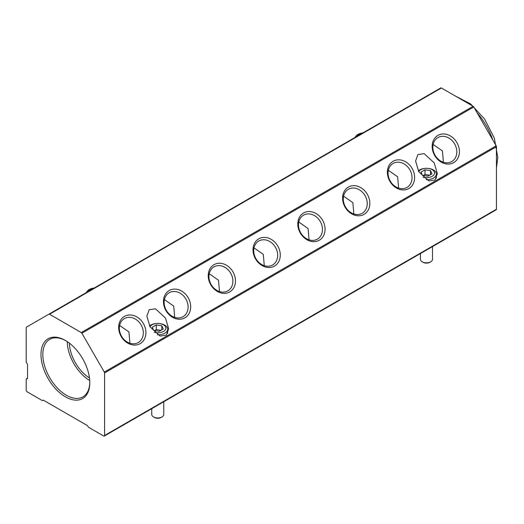 <?xml version="1.0" encoding="UTF-8"?>
<svg xmlns="http://www.w3.org/2000/svg" width="524" height="524" viewBox="0 0 524 524"><rect width="100%" height="100%" fill="white"/><g stroke="black" fill="none" stroke-linecap="round" stroke-linejoin="round"><path stroke-width="0.79" d="M162.014 416.934L161.117 417.451A4.749 2.744 180 0 1 154.397 417.451L153.506 416.934A6.019 3.471 0 0 0 162.014 416.934A6.019 3.471 0 0 0 163.776 414.477L163.776 401.738M157.809 323.446A9.877 5.705 180 0 1 164.746 325.116A9.877 5.705 180 0 1 167.641 329.151A9.877 5.705 180 0 1 157.508 334.856M150.008 326.786A8.089 4.67 180 0 1 157.717 323.446A8.089 4.67 180 0 1 163.475 324.815A8.089 4.67 180 0 1 164.366 330.814A8.089 4.67 180 0 1 154.272 332.334M149.556 325.967A9.877 5.705 180 0 1 157.704 323.446L157.717 323.446M163.265 328.967L159.237 331.299L153.722 330.447L152.248 327.264L156.283 324.939L161.792 325.79L163.265 328.967M161.792 325.79L161.792 329.825M156.283 324.939L156.283 329.589L160.947 330.31M154.573 330.579L156.283 329.589M151.744 408.687L151.744 414.477A6.019 3.471 0 0 0 153.506 416.934L154.397 417.451M86.493 292.471A9.877 5.705 180 0 1 94.222 288.01M88.346 291.403A8.089 4.67 180 0 1 94.163 288.043M430.728 261.797L429.831 262.314A4.749 2.744 180 0 1 423.117 262.314L422.22 261.797A6.019 3.471 0 0 0 430.728 261.797A6.019 3.471 0 0 0 432.49 259.341L432.49 246.594M426.523 168.309A9.877 5.705 180 0 1 433.459 169.979A9.877 5.705 180 0 1 436.354 174.014A9.877 5.705 180 0 1 426.222 179.712M418.722 171.643A8.089 4.67 180 0 1 426.431 168.309A8.089 4.67 180 0 1 432.195 169.671A8.089 4.67 180 0 1 433.079 175.671A8.089 4.67 180 0 1 422.992 177.191M418.27 170.831A9.877 5.705 180 0 1 426.418 168.309L426.431 168.309M431.986 173.83L427.951 176.156L422.436 175.304L420.962 172.127L424.997 169.796L430.505 170.647L431.986 173.83M430.505 170.647L430.505 174.682M424.997 169.796L424.997 174.453L429.66 175.173M423.287 175.435L424.997 174.453M420.458 253.544L420.458 259.341A6.019 3.471 0 0 0 422.22 261.797L423.117 262.314M355.207 137.327A9.877 5.705 180 0 1 362.936 132.867M357.06 136.26A8.089 4.67 180 0 1 362.877 132.9M65.389 396.825A34.512 19.925 60 0 1 40.983 354.558A34.512 19.925 60 0 1 65.389 340.469L65.389 340.469A34.512 19.925 60 0 1 89.794 382.736A34.512 19.925 60 0 1 65.389 396.825M65.854 340.744A33.209 19.172 -120 0 0 50.062 339.159A33.209 19.172 -120 0 0 44.527 365.647A33.209 19.172 -120 0 0 66.312 395.227A33.209 19.172 -120 0 0 83.264 396.661A33.209 19.172 -120 0 0 89.787 382.199M67.249 341.628A32.2 18.589 -120 0 0 89.722 380.542M69.404 343.174A29.167 16.84 -120 0 0 89.46 377.909M164.425 299.604L173.719 306.075L174.702 317.4M169.2 292.733A13.84 11.299 -120 0 1 185.909 299.066A13.84 11.299 -120 0 1 183.04 316.699A13.84 11.299 -120 0 1 166.337 310.365A13.84 11.299 -120 0 1 169.2 292.733M209.214 273.744L218.501 280.222L219.491 291.541M213.988 266.873A13.84 11.299 -120 0 1 230.691 273.207A13.84 11.299 -120 0 1 227.829 290.846A13.84 11.299 -120 0 1 211.12 284.512A13.84 11.299 -120 0 1 213.988 266.873M253.996 247.891L263.29 254.363L264.273 265.688M258.771 241.02A13.84 11.299 -120 0 1 275.48 247.354A13.84 11.299 -120 0 1 272.611 264.987A13.84 11.299 -120 0 1 255.909 258.653A13.84 11.299 -120 0 1 258.771 241.02M119.642 325.463L128.93 331.934L129.919 343.259M124.417 318.585A13.84 11.299 -120 0 1 141.12 324.926A13.84 11.299 -120 0 1 138.257 342.558A13.84 11.299 -120 0 1 121.548 336.225A13.84 11.299 -120 0 1 124.417 318.585M388.356 170.32L397.644 176.791L398.633 188.116M393.131 163.449A13.84 11.299 -120 0 1 409.834 169.783A13.84 11.299 -120 0 1 406.971 187.415A13.84 11.299 -120 0 1 390.262 181.081A13.84 11.299 -120 0 1 393.131 163.449M343.574 196.179L352.862 202.65L353.844 213.975M348.342 189.302A13.84 11.299 -120 0 1 365.051 195.642A13.84 11.299 -120 0 1 362.182 213.275A13.84 11.299 -120 0 1 345.48 206.941A13.84 11.299 -120 0 1 348.342 189.302M298.785 222.032L308.073 228.503L309.062 239.828M303.56 215.161A13.84 11.299 -120 0 1 320.262 221.495A13.84 11.299 -120 0 1 317.4 239.134A13.84 11.299 -120 0 1 300.691 232.794A13.84 11.299 -120 0 1 303.56 215.161M433.145 144.46L442.433 150.938L443.415 162.257M437.913 137.589A13.84 11.299 -120 0 1 454.622 143.923A13.84 11.299 -120 0 1 451.754 161.562A13.84 11.299 -120 0 1 435.051 155.228A13.84 11.299 -120 0 1 437.913 137.589M169.2 290.538A15.74 12.851 -120 0 1 188.201 297.743A15.74 12.851 -120 0 1 184.939 317.799A15.74 12.851 -120 0 1 165.944 310.594A15.74 12.851 -120 0 1 169.2 290.538M213.988 264.679A15.74 12.851 -120 0 1 232.983 271.884A15.74 12.851 -120 0 1 229.728 291.94A15.74 12.851 -120 0 1 210.727 284.735A15.74 12.851 -120 0 1 213.988 264.679M258.771 238.826A15.74 12.851 -120 0 1 277.772 246.031A15.74 12.851 -120 0 1 274.511 266.087A15.74 12.851 -120 0 1 255.516 258.882A15.74 12.851 -120 0 1 258.771 238.826M124.417 316.398A15.74 12.851 -120 0 1 143.412 323.603A15.74 12.851 -120 0 1 140.157 343.652A15.74 12.851 -120 0 1 121.155 336.447A15.74 12.851 -120 0 1 124.417 316.398M393.131 161.254A15.74 12.851 -120 0 1 412.126 168.459A15.74 12.851 -120 0 1 408.871 188.516A15.74 12.851 -120 0 1 389.869 181.311A15.74 12.851 -120 0 1 393.131 161.254M348.342 187.107A15.74 12.851 -120 0 1 367.344 194.319A15.74 12.851 -120 0 1 364.082 214.368A15.74 12.851 -120 0 1 345.087 207.163A15.74 12.851 -120 0 1 348.342 187.107M303.56 212.967A15.74 12.851 -120 0 1 322.555 220.172A15.74 12.851 -120 0 1 319.299 240.228A15.74 12.851 -120 0 1 300.298 233.023A15.74 12.851 -120 0 1 303.56 212.967M437.913 135.395A15.74 12.851 -120 0 1 456.915 142.6A15.74 12.851 -120 0 1 453.653 162.656A15.74 12.851 -120 0 1 434.658 155.451A15.74 12.851 -120 0 1 437.913 135.395M150.06 326.878L146.871 316.149L149.183 309.73L155.431 308.806L165.46 317.989L168.643 328.718L166.331 335.131L160.089 336.061L150.06 326.878M418.774 171.734L415.584 161.006L417.897 154.593L424.145 153.663L434.173 162.846L437.363 173.575L435.044 179.994L428.802 180.918L418.774 171.734M48.896 314.177L440.769 87.934A1.264 0.734 -120 0 1 441.404 87.993L473.126 106.307A1.264 0.734 -120 0 1 473.755 106.975L496.189 145.829A1.264 0.734 -120 0 1 496.451 146.713L496.451 209.24A1.264 0.734 -120 0 1 496.189 209.823L104.315 436.066A1.264 0.734 60 0 0 104.577 435.49L104.577 372.957A1.264 0.734 60 0 0 104.315 372.073L81.882 333.225A1.264 0.734 60 0 0 81.246 332.557L49.525 314.243A1.264 0.734 60 0 0 48.896 314.177L26.462 327.127A1.264 0.734 60 0 0 26.2 327.71L26.2 361.861A1.264 0.734 60 0 0 26.875 363.25A1.264 0.734 60 0 1 27.543 364.639L27.543 378.151A1.264 0.734 60 0 1 27.281 378.734A1.264 0.734 60 0 1 26.875 378.767L27.517 378.394M43.204 400.192L42.876 400.382A1.264 0.734 60 0 1 42.732 400.513A1.264 0.734 60 0 1 42.097 400.454L27.097 391.788A1.264 0.734 60 0 1 26.2 390.242L26.2 379.383A1.264 0.734 60 0 1 26.462 378.8A1.264 0.734 60 0 1 26.875 378.767M42.876 400.382A1.264 0.734 60 0 1 43.014 400.251A1.264 0.734 60 0 1 43.649 400.316L87.122 425.416A1.264 0.734 60 0 1 87.901 426.379A1.264 0.734 60 0 0 88.674 427.342L103.68 436.007A1.264 0.734 60 0 0 104.315 436.066M477.187 112.915A48.581 28.047 60 0 1 492.763 139.888M473.755 106.975L81.882 333.225M104.315 372.073L496.189 145.829M496.451 146.713L104.577 372.957M104.577 435.49L496.451 209.24M441.404 87.993L49.525 314.243M81.246 332.557L473.126 106.307M454.845 95.754L470.657 103.968L484.628 119.086L494.309 138.126L497.8 157.449L496.451 167.818M167.641 333.415L167.641 329.151M436.354 178.278L436.354 174.014M43.289 400.192L42.732 400.513M27.543 378.177L26.462 378.8"/></g></svg>
